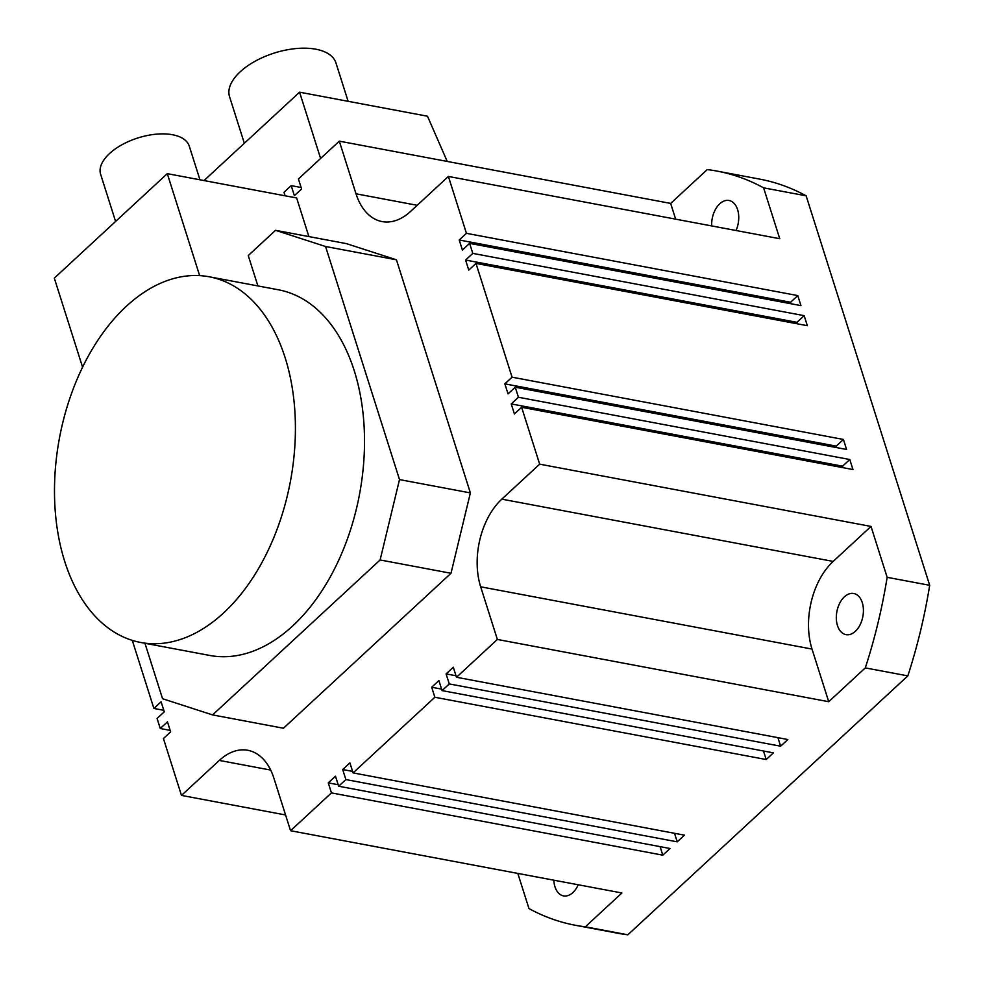 <?xml version="1.0" encoding="UTF-8"?>
<svg xmlns="http://www.w3.org/2000/svg" width="984" height="984" viewBox="0 0 984 984"><rect width="100%" height="100%" fill="white"/><g stroke="black" fill="none" stroke-linecap="round" stroke-linejoin="round"><path stroke-width="1.48" d="M199.961 179.801L189.285 146.161A46.506 23.358 162.4 0 0 172.507 134.734A46.506 23.358 162.4 0 0 122.114 144.673A46.506 23.358 162.4 0 0 100.626 174.279L115.595 221.462M308.89 236.578L296.639 197.968L167.292 173.651L54.317 278.128L82.582 367.216M144.956 643.278L162.557 698.726L212.569 714.913L380.119 559.957L399.504 479.589L325.556 246.504L275.545 230.317L248.251 255.557L257.894 285.926M167.292 173.651L199.641 275.631M212.569 714.913L283.441 728.234L450.992 573.278L470.377 492.91L396.441 259.813L346.429 243.638L275.545 230.317M132.299 640.399L153.885 708.443L161.093 701.776L164.279 711.813L157.071 718.48L160.257 728.504L167.465 721.838L170.638 731.862L163.43 738.541L181.474 795.416L219.321 760.423A63.874 40.344 100.6 0 1 247.82 750.288A63.874 40.344 100.6 0 1 273.86 778.073L290.563 830.717L331.448 792.895L328.275 782.87L335.483 776.204L338.656 786.228L345.876 779.562L342.69 769.537L349.898 762.871L353.084 772.895L434.854 697.262L431.681 687.238L438.889 680.571L442.062 690.596L449.282 683.929L446.096 673.905L453.304 667.238L456.49 677.263L497.375 639.452L480.672 586.808A63.874 40.344 100.6 0 1 501.815 499.159L539.663 464.165L521.618 407.278L514.411 413.944L511.225 403.92L518.433 397.253L515.247 387.216L508.039 393.883L504.853 383.858L512.074 377.192L475.985 263.417L468.765 270.096L465.592 260.059L472.8 253.392L469.614 243.368L462.406 250.034L459.221 239.998L466.441 233.331L448.397 176.443L410.549 211.449A63.874 40.344 100.6 0 1 382.05 221.572A63.874 40.344 100.6 0 1 356.011 193.799L339.308 141.155L298.423 178.965L301.596 189.002L294.388 195.668L291.202 185.632L283.995 192.298L285.102 195.791M209.309 276.799L278.411 289.788A186.025 117.477 100.6 0 1 364.277 429.873A186.025 117.477 100.6 0 1 292.691 625.935A186.025 117.477 100.6 0 1 209.703 655.442L140.601 642.454A186.025 117.477 100.6 0 1 54.723 502.369A186.025 117.477 100.6 0 1 126.321 306.307A186.025 117.477 100.6 0 1 209.309 276.799A186.025 117.477 100.6 0 1 295.175 416.884A186.025 117.477 100.6 0 1 223.589 612.946A186.025 117.477 100.6 0 1 140.601 642.454M660.092 846.634L662.798 855.17L670.018 848.503L338.656 786.228M338.188 784.728L328.275 782.87M170.171 730.374L160.257 728.504M448.397 176.443L779.746 238.718L763.596 187.833A383.686 242.31 -79.4 0 0 717.139 171.118A383.686 242.31 -79.4 0 0 707.238 169.592L670.658 203.417L339.308 141.155M763.498 751.001L766.204 759.537L773.412 752.871L442.062 690.596M518.433 397.253L849.782 459.516L852.968 469.54L521.618 407.278M352.604 771.394L342.69 769.537M674.52 833.3L677.226 841.837L345.876 779.562M849.782 459.516L842.575 466.182L511.225 403.92M828.725 701.715L865.305 667.89A383.686 242.31 -79.4 0 0 887.15 577.313L871.012 526.428L833.165 561.421A63.874 40.344 -79.4 0 0 812.021 649.071L828.725 701.715L497.375 639.452M517.818 873.423L528.974 908.576A383.686 242.31 -79.4 0 0 575.431 925.28A383.686 242.31 -79.4 0 0 585.332 926.805L621.913 892.98L290.563 830.717M466.441 233.331L797.79 295.594L800.964 305.63L469.614 243.368M163.799 710.313L153.885 708.443M285.569 814.973L181.474 795.416M515.247 387.216L846.597 449.479L843.423 439.454L512.074 377.192M843.423 439.454L836.216 446.121L504.853 383.858M871.012 526.428L539.663 464.165M797.79 295.594L790.582 302.26L459.221 239.998M396.441 259.813L325.556 246.504M585.332 926.805L627.866 934.8L907.826 675.885A383.686 242.31 -79.4 0 0 929.683 585.308L806.13 195.816A383.686 242.31 -79.4 0 0 759.673 179.113L717.139 171.118M865.305 667.89L907.826 675.885M777.926 737.668L780.632 746.204L787.84 739.525L456.49 677.263M780.632 746.204L449.282 683.929M766.204 759.537L434.854 697.262M677.226 841.837L684.434 835.158L353.084 772.895M662.798 855.17L331.448 792.895M887.15 577.313L929.683 585.308M763.596 187.833L806.13 195.816M475.985 263.417L807.335 325.692L804.149 315.655L472.8 253.392M804.149 315.655L796.942 322.322L465.592 260.059M456.01 675.762L446.096 673.905M796.942 322.322L797.421 323.822M450.992 573.278L380.119 559.957M441.595 689.095L431.681 687.238M470.377 492.91L399.504 479.589M301.129 187.501L291.202 185.632M670.658 203.417L675.651 219.149M836.216 446.121L836.683 447.622M842.575 466.182L843.054 467.683M790.582 302.26L791.05 303.761M447.228 161.438L427.499 116.223L299.579 92.189L320.599 158.449M299.579 92.189L204.02 180.564M575.431 925.28L617.952 933.275A383.686 242.31 -79.4 0 0 627.866 934.8M736.032 230.502A20.922 13.223 -79.4 0 0 737.594 209.604A20.922 13.223 -79.4 0 0 729.07 200.502A20.922 13.223 -79.4 0 0 711.678 225.926M862.267 602.602A20.922 13.223 -79.4 0 0 853.731 593.5A20.922 13.223 -79.4 0 0 839.696 603.229A20.922 13.223 -79.4 0 0 837.47 625.541A20.922 13.223 -79.4 0 0 846.006 634.643A20.922 13.223 -79.4 0 0 860.041 624.914A20.922 13.223 -79.4 0 0 862.267 602.602M553.844 880.188A20.922 13.223 -79.4 0 0 554.976 886.805A20.922 13.223 -79.4 0 0 563.512 895.895A20.922 13.223 -79.4 0 0 578.211 884.764M348.115 101.303L335.938 62.902A55.805 28.032 162.4 0 0 315.803 49.2A55.805 28.032 162.4 0 0 255.323 61.119A55.805 28.032 162.4 0 0 229.543 96.653L244.34 143.283M812.021 649.071L480.672 586.808M833.165 561.421L501.815 499.159M270.698 770.078L219.321 760.423M417.191 205.299L356.011 193.799"/></g></svg>
